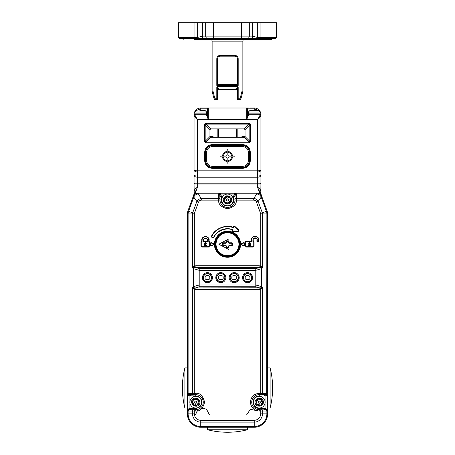<?xml version="1.0" encoding="UTF-8"?>
<svg xmlns="http://www.w3.org/2000/svg" width="455" height="455" viewBox="0 0 455 455"><rect width="100%" height="100%" fill="white"/><g stroke="black" fill="none" stroke-linecap="round" stroke-linejoin="round"><path stroke-width="0.68" d="M259.259 114.683L260.095 113.847L248.396 113.847L248.396 112.004L250.062 110.337L258.423 110.337L260.095 112.004L248.396 112.004M229.422 242.799A0.5 0.5 0 0 1 228.922 242.299L228.922 238.869L218.81 244.221L228.922 249.567L228.922 246.144A0.5 0.5 0 0 1 229.422 245.637L229.422 245.137L231.845 245.137L231.845 243.3L229.422 243.3L229.422 242.799L231.845 242.799A0.5 0.5 0 0 1 232.346 243.3L232.346 245.137A0.5 0.5 0 0 1 231.845 245.637L229.422 245.637M227.5 232.772A11.449 11.449 0 0 1 237.413 249.943A11.449 11.449 0 0 1 217.587 249.943A11.449 11.449 0 0 1 227.5 232.772M227.5 232.101A12.12 12.12 0 0 0 220.993 254.442A12.12 12.12 0 0 0 239.62 244.221A12.12 12.12 0 0 0 227.5 232.101M228.421 240.877A0.5 0.5 0 0 1 228.922 241.377L228.421 241.377L228.421 240.877L226.579 240.877A0.5 0.5 0 0 0 226.078 241.377L226.078 242.299A0.5 0.5 0 0 1 225.578 242.799L225.578 243.3L223.155 243.3L223.155 245.137L225.578 245.137L226.579 246.144L226.579 247.059L228.421 247.059L228.421 246.144L228.922 246.144M228.922 247.059A0.5 0.5 0 0 1 228.421 247.56L228.421 247.059L228.922 247.059M226.579 247.56L226.579 247.059L226.078 247.059A0.5 0.5 0 0 0 226.579 247.56L228.421 247.56M226.078 247.059L226.078 246.144L226.579 246.144M223.155 245.637L223.155 245.137L222.654 245.137A0.5 0.5 0 0 0 223.155 245.637L225.578 245.637A0.5 0.5 0 0 1 226.078 246.144M222.654 245.137L222.654 243.3A0.5 0.5 0 0 1 223.155 242.799L225.578 242.799M248.396 107.994L208.276 107.994A0.836 0.836 0 0 0 207.44 108.83L207.44 114.632L208.276 119.693L206.604 114.683A0.836 0.836 0 0 0 207.44 113.847L194.905 113.847L194.905 112.004L196.577 110.337M205.774 114.683L206.604 113.847L206.604 112.004L204.938 110.337L199.847 110.337M243.135 430.737L247.56 429.753L207.44 429.753L211.865 430.737C222.29 432.756 232.71 432.756 243.135 430.737M194.069 22.75L178.525 22.75L178.525 37.458L194.069 37.458L194.069 22.75L197.663 22.75L197.663 37.458L194.069 37.458L194.069 38.63L197.663 38.63L197.663 37.458L202.373 36.121L205.683 36.121L205.683 22.75L197.663 22.75M260.931 22.75L260.931 37.458L276.475 37.458L276.475 22.75L205.683 22.75M257.337 22.75L257.337 37.458L252.627 36.121L252.627 22.75M178.525 37.458L179.697 38.63L197.663 38.63M202.373 22.75L202.373 36.121A2.508 2.355 90 0 0 204.733 38.63L250.267 38.63A2.508 2.355 -90 0 0 252.627 36.121L249.317 36.121L249.317 22.75M208.037 38.63A2.508 2.355 -90 0 1 205.683 36.121L241.463 36.121L241.463 38.63L234.188 38.63L250.267 38.63M257.337 38.63L275.303 38.63L260.931 38.63L260.931 37.458L257.337 37.458L257.337 38.63M234.188 38.63L220.811 38.63M271.112 403.619L271.106 403.602C273.131 393.177 273.131 382.752 271.106 372.326L270.122 367.907L270.122 408.021L271.112 403.619M267.614 367.907L270.122 367.907M201.593 402.174A5.852 5.852 0 0 1 193.966 407.748A5.852 5.852 0 0 1 190.975 398.785A5.852 5.852 0 0 1 201.593 402.174A5.852 5.852 0 0 1 193.966 407.748A5.852 5.852 0 0 1 190.975 398.785A5.852 5.852 0 0 1 201.593 402.174M192.402 402.317A3.344 3.344 0 0 1 198.016 399.723A3.344 3.344 0 0 1 194.194 405.138A3.344 3.344 0 0 1 192.402 402.317C193.449 402.76 193.802 403.528 193.466 404.62M193.949 399.353C194.086 400.485 193.597 401.173 192.482 401.429M197.533 404.995C197.402 403.864 197.885 403.17 199 402.92M192.658 402.413A3.094 3.094 0 0 1 192.755 401.378M194.404 404.961A3.094 3.094 0 0 1 193.563 404.364M193.995 399.621A3.094 3.094 0 0 1 194.933 399.189M197.487 404.723A3.094 3.094 0 0 1 196.549 405.16M198.824 401.936A3.094 3.094 0 0 1 198.733 402.965M196.628 402.8A1.086 1.086 0 0 0 196.827 402.089M197.078 399.382A3.094 3.094 0 0 1 197.925 399.985M194.655 402.174A1.086 1.086 0 0 1 196.287 401.23A1.086 1.086 0 0 1 196.287 403.113A1.086 1.086 0 0 1 194.655 402.174M194.194 405.138C195.104 404.455 195.946 404.529 196.725 405.371M199.08 402.032C198.033 401.583 197.68 400.815 198.016 399.723M197.288 399.211C196.378 399.894 195.536 399.814 194.757 398.978M227.5 205.774A5.852 5.852 0 0 1 221.744 200.968A5.852 5.852 0 0 1 226.806 194.114A5.852 5.852 0 0 1 233.341 199.58A5.852 5.852 0 0 1 227.5 205.774A5.852 5.852 0 0 1 221.744 200.968A5.852 5.852 0 0 1 226.806 194.114A5.852 5.852 0 0 1 233.341 199.58A5.852 5.852 0 0 1 227.5 205.774M225.253 202.401A3.344 3.344 0 0 1 227.358 196.588A3.344 3.344 0 0 1 228.518 203.106A3.344 3.344 0 0 1 225.253 202.401C226.306 201.969 227.102 202.259 227.642 203.266M224.235 199.216C225.134 199.916 225.282 200.752 224.679 201.719M230.765 200.632C229.866 199.933 229.718 199.102 230.321 198.13M225.504 202.287A3.094 3.094 0 0 1 224.833 201.491M228.546 202.833A3.094 3.094 0 0 1 227.523 203.015M224.457 199.375A3.094 3.094 0 0 1 224.81 198.403M230.543 200.473A3.094 3.094 0 0 1 230.19 201.451M229.496 197.567A3.094 3.094 0 0 1 230.167 198.357M226.454 197.015A3.094 3.094 0 0 1 227.477 196.833M227.5 198.841A1.086 1.086 0 0 1 228.438 200.467A1.086 1.086 0 0 1 226.562 200.467A1.086 1.086 0 0 1 227.5 198.841M228.518 203.106C228.672 201.98 229.32 201.434 230.463 201.474M229.747 197.447C228.694 197.88 227.898 197.595 227.358 196.588M226.482 196.742C226.328 197.868 225.68 198.414 224.537 198.38M243.544 277.647A4.01 4.01 0 0 1 249.562 274.177A4.01 4.01 0 0 1 249.562 281.122A4.01 4.01 0 0 1 243.544 277.647A4.01 4.01 0 0 1 249.562 274.177A4.01 4.01 0 0 1 249.562 281.122A4.01 4.01 0 0 1 243.544 277.647M230.173 277.647A4.01 4.01 0 0 1 236.19 274.177A4.01 4.01 0 0 1 236.19 281.122A4.01 4.01 0 0 1 230.173 277.647A4.01 4.01 0 0 1 236.19 274.177A4.01 4.01 0 0 1 236.19 281.122A4.01 4.01 0 0 1 230.173 277.647M216.802 277.647A4.01 4.01 0 0 1 222.819 274.177A4.01 4.01 0 0 1 222.819 281.122A4.01 4.01 0 0 1 216.802 277.647A4.01 4.01 0 0 1 222.819 274.177A4.01 4.01 0 0 1 222.819 281.122A4.01 4.01 0 0 1 216.802 277.647M203.43 277.647A4.01 4.01 0 0 1 209.448 274.177A4.01 4.01 0 0 1 209.448 281.122A4.01 4.01 0 0 1 203.43 277.647A4.01 4.01 0 0 1 209.448 274.177A4.01 4.01 0 0 1 209.448 281.122A4.01 4.01 0 0 1 203.43 277.647M260.567 114.825L260.931 115.519L260.931 114.683L260.931 183.211L260.931 115.519L260.095 114.683A0.836 0.836 0 0 1 260.931 115.519A0.836 0.836 0 0 0 260.095 114.683L260.817 115.098A0.836 0.546 150 0 1 260.817 114.683L260.067 113.847M260.095 115.098L260.095 114.683L248.396 114.683A0.836 0.836 0 0 1 247.56 113.847A0.836 0.836 0 0 0 248.396 114.683L246.724 119.693L257.587 119.693C259.475 117.981 260.59 116.707 260.931 115.866A0.836 0.768 180 0 0 260.095 115.098L257.587 119.693L257.587 170.818C259.595 170.779 260.709 170.551 260.931 170.124C260.709 171.273 259.595 171.899 257.587 172.001L257.587 176.034C259.589 175.988 260.704 175.693 260.931 175.141C260.704 176.415 259.589 177.109 257.587 177.217L257.587 183.211L260.931 183.211M194.069 175.141C194.296 176.415 195.411 177.109 197.413 177.217L197.413 184.048L194.069 184.048A0.836 0.836 0 0 1 194.905 183.211A0.836 0.836 0 0 0 194.069 184.048L194.149 191.874C194.239 189.809 195.326 188.302 197.413 187.352L197.413 184.048L257.587 184.048L257.587 183.211L194.069 183.211L194.069 175.141C194.296 175.693 195.411 175.988 197.413 176.034L197.413 172.001C195.405 171.899 194.291 171.273 194.069 170.124C194.291 170.551 195.405 170.779 197.413 170.818L197.413 119.693C195.525 117.981 194.41 116.707 194.069 115.866L194.069 170.124M254.243 110.337L254.243 107.994A6.688 6.688 0 0 1 260.931 114.683A6.688 6.688 0 0 0 254.243 107.994L250.318 107.994M194.069 115.866A0.836 0.768 0 0 1 194.905 115.098L197.413 119.693L208.276 119.693L208.276 107.994L200.757 107.994L200.757 108.83L207.44 108.83M260.095 114.683L260.067 114.063M207.44 113.847A0.836 0.836 0 0 1 206.604 114.683L194.905 114.683L194.183 115.098A0.836 0.546 -150 0 0 194.183 114.683L194.069 115.519L194.933 113.847M260.032 114.683L260.032 114.154M208.276 119.693L246.724 119.693L246.724 107.994A0.836 0.836 0 0 1 247.56 108.83L254.243 108.83L258.161 110.337M249.101 142.745L249.101 142.017L244.318 137.239L245.046 136.517L245.046 129.618L249.823 124.841L249.823 141.295L249.101 142.017L205.899 142.017L205.177 141.295L205.177 124.841L205.313 124.255L205.899 124.113L249.101 124.113L249.687 124.255L249.823 124.841L250.546 124.841L250.142 123.794L249.101 123.39L205.899 123.39L204.858 123.794L204.454 124.841L204.454 141.295L205.899 142.745L249.101 142.745L250.546 141.295L250.546 124.841M245.046 136.517L249.823 141.295L250.546 141.295M244.318 137.239L210.682 137.239L205.899 142.017L205.899 142.745M210.682 137.239L209.954 136.517L205.177 141.295L204.454 141.295M209.954 136.517L209.954 129.618L205.177 124.841L204.454 124.841M244.938 129.3L244.216 128.89L210.682 128.896L205.899 124.113L205.899 123.39M244.216 128.89L249.101 124.113L249.101 123.39M212.206 145.691L242.794 145.435A6.688 6.688 0 0 1 249.482 152.124L249.482 160.814A6.688 6.688 0 0 1 242.794 167.497L212.206 167.497A6.688 6.688 0 0 1 205.518 160.814L205.518 152.124A6.688 6.688 0 0 1 212.206 145.435L212.206 144.599C207.668 145.077 205.165 147.585 204.682 152.124L204.682 160.814C205.165 165.347 207.668 167.855 212.206 168.333L242.794 168.333C247.332 167.855 249.835 165.347 250.318 160.814L250.318 152.124C249.835 147.585 247.332 145.077 242.794 144.599L212.206 144.599M194.183 115.098L194.069 115.519L194.905 114.683L194.905 115.098M194.905 114.683A0.836 0.836 0 0 0 194.069 115.519A0.836 0.836 0 0 1 194.905 114.683L194.933 114.063M217.888 137.245L217.888 128.89M237.112 128.89L237.112 137.245M194.069 114.683A6.688 6.688 0 0 1 200.757 107.994A6.688 6.688 0 0 0 194.069 114.683M246.724 119.693L247.56 114.632L247.56 108.83M248.396 115.354A0.836 0.722 0 0 1 247.56 114.632M207.44 114.632A0.836 0.722 0 0 1 206.604 115.354M194.968 114.154L194.968 114.683M245.046 129.618L244.318 128.896M210.682 128.896L209.954 129.618M209.954 136.477L212.206 136.409L214.077 137.245M240.923 137.245L242.794 136.409L242.794 137.245L244.216 137.245M242.794 136.409L245.046 136.477M209.977 129.516L210.637 128.901M204.733 38.63L194.069 38.63L194.069 39.466L271.794 39.466L272.63 38.63M210.449 39.466A1.672 1.672 0 0 1 212.121 41.138L212.121 91.085L212.957 91.085L212.957 41.138L212.121 41.138M244.551 39.466A1.672 1.672 0 0 0 242.879 41.138L212.957 41.138L212.957 39.466M217.598 86.535L216.802 86.939L217.598 86.871L217.598 86.535L237.402 86.535L238.198 86.939C237.76 87.041 237.482 87.849 237.374 89.356L237.362 98.803A0.836 0.836 180 0 0 238.198 99.639L240.064 99.639A0.836 0.836 0 0 0 240.871 99.019L242.765 91.956A3.344 3.344 0 0 0 242.879 91.085L242.879 41.138M238.198 85.432L238.198 58.689C237.982 56.67 236.873 55.556 234.854 55.345L220.146 55.345C218.127 55.556 217.018 56.67 216.802 58.689L216.802 85.432L238.198 85.432L237.362 83.76L238.198 85.432L236.526 84.596L218.474 84.596L216.802 85.432L217.638 83.76L217.638 58.689A2.508 2.508 0 0 1 220.146 56.181L234.854 56.181A2.508 2.508 0 0 1 237.362 58.689L237.362 83.76A0.836 0.836 0 0 1 236.526 84.596M217.638 98.803L216.802 98.803L216.802 99.639L214.936 99.639L216.802 99.639A0.836 0.836 0 0 0 217.638 98.803L217.626 89.356C217.518 87.849 217.24 87.041 216.802 86.939L216.802 98.803L214.936 98.803L212.957 91.085M214.129 99.019A0.836 0.836 0 0 0 214.936 99.639L214.936 98.803L214.129 99.019L212.235 91.956A3.344 3.344 0 0 1 212.121 91.085M237.362 89.732A0.836 0.563 0 0 0 236.526 89.169L237.402 86.535M217.626 89.356A0.836 0.415 -5.5 0 1 218.451 88.941L217.598 86.871L238.198 86.939L238.198 99.639M242.043 39.466L242.043 91.085L240.064 98.803L240.871 99.019M217.638 83.76A0.836 0.836 0 0 0 218.474 84.596M237.374 89.356A0.836 0.415 -174.5 0 0 236.549 88.941L218.474 89.169A0.836 0.563 -0 0 0 217.638 89.732M218.474 89.169L218.474 89.607A0.836 0.836 0 0 0 217.638 90.443A0.836 0.836 0 0 1 218.474 89.607L236.526 89.607A0.836 0.836 0 0 1 237.362 90.443A0.836 0.836 0 0 0 236.526 89.607L236.526 89.169M259.259 408.021A5.852 5.852 0 0 1 257.752 396.521A5.852 5.852 0 0 1 265.06 401.412A5.852 5.852 0 0 1 253.85 404.404A5.852 5.852 0 0 1 257.752 396.521A5.852 5.852 0 0 1 265.06 401.412A5.852 5.852 0 0 1 259.259 408.021M257.598 405.075A3.344 3.344 0 0 1 258.4 398.944A3.344 3.344 0 0 1 260.937 405.064A3.344 3.344 0 0 1 257.598 405.075C258.531 404.427 259.373 404.535 260.112 405.405M255.915 402.186C256.944 402.675 257.268 403.454 256.887 404.529M262.603 402.163C261.574 401.674 261.244 400.889 261.625 399.814M257.814 404.91A3.094 3.094 0 0 1 256.99 404.279M260.903 404.791A3.094 3.094 0 0 1 259.947 405.189M256.171 402.288A3.094 3.094 0 0 1 256.301 401.264M262.347 402.055A3.094 3.094 0 0 1 262.211 403.084M260.704 399.439A3.094 3.094 0 0 1 261.523 400.07M257.61 399.558A3.094 3.094 0 0 1 258.571 399.16M259.259 401.088A1.086 1.086 0 0 1 260.197 402.715A1.086 1.086 0 0 1 258.315 402.715A1.086 1.086 0 0 1 259.259 401.088M260.937 405.064C260.846 403.926 261.363 403.255 262.484 403.045M260.92 399.274C259.981 399.922 259.145 399.808 258.4 398.944M257.575 399.285C257.672 400.417 257.155 401.088 256.029 401.299M227.915 163.152L227.915 161.462A5.016 5.016 0 0 0 232.499 156.884L234.188 156.884L234.188 156.048L232.499 156.048A5.016 5.016 0 0 0 227.915 151.469L227.915 149.78L227.085 149.78L227.085 151.469A5.016 5.016 0 0 0 222.501 156.048L220.811 156.048L220.811 156.884L222.501 156.884A5.016 5.016 0 0 0 227.085 161.462L227.085 163.152L227.915 163.152M242.543 145.685L212.457 145.685A6.688 6.688 0 0 0 205.774 152.374L205.774 160.564A6.688 6.688 0 0 0 212.457 167.247L242.543 167.247A6.688 6.688 0 0 0 249.226 160.564L249.226 152.374A6.688 6.688 0 0 0 242.543 145.685L242.543 146.521C246.07 146.897 248.02 148.842 248.396 152.374L248.396 160.564C248.02 164.09 246.07 166.041 242.543 166.411L212.457 166.411C208.93 166.041 206.98 164.09 206.604 160.564L206.604 152.374C206.98 148.842 208.93 146.897 212.457 146.521L242.543 146.521M229.121 156.048A1.672 1.672 0 0 0 227.915 154.848L227.915 152.311A4.18 4.18 0 0 1 231.658 156.048L229.121 156.048M227.085 154.848A1.672 1.672 0 0 0 225.879 156.048L223.342 156.048A4.18 4.18 0 0 1 227.085 152.311L227.085 154.848M225.879 156.884A1.672 1.672 0 0 0 227.085 158.084L227.085 160.626A4.18 4.18 0 0 1 223.342 156.884L225.879 156.884M229.121 156.884L231.658 156.884A4.18 4.18 0 0 1 227.915 160.626L227.915 158.084A1.672 1.672 0 0 0 229.121 156.884M261.289 266.448A2.508 0.518 114.3 0 0 260.897 267.534L260.214 267.415L260.726 265.993L262.501 267.824L260.897 267.534A2.508 1.45 45 0 1 261.705 268.615L255.795 270.333L199.205 270.333L199.205 286.741L255.795 286.741L259.123 287.782L259.123 289.551L260.726 289.306L260.726 393.313L259.259 393.313C253.913 393.876 250.961 396.828 250.398 402.174C250.961 407.515 253.913 410.467 259.259 411.03L260.726 411.03L260.726 413.874C260.317 417.781 258.156 419.942 254.243 420.357L200.757 420.357C196.844 419.942 194.683 417.781 194.274 413.874L194.274 411.03L195.741 411.03C199.933 411.536 202.885 408.584 204.602 402.174C202.885 395.765 199.933 392.813 195.741 393.313L194.274 393.313L194.274 289.306L194.786 287.884L259.123 287.782L260.214 287.884L260.726 289.306L262.501 287.475L261.705 286.678L255.795 284.966L199.205 284.966L193.295 286.678A2.508 1.45 45 0 0 194.103 287.765L194.786 287.884M260.214 267.415L255.795 268.558L199.205 268.558L199.205 270.333L193.295 268.615L193.295 286.678L192.499 287.475L194.274 289.306L195.877 289.551L195.877 287.782L199.205 286.741M194.274 394.65L195.741 394.65A7.519 7.519 0 0 1 203.266 402.174A7.519 7.519 0 0 1 195.741 409.693L190.611 409.693L190.611 408.357L195.741 408.357C199.478 407.97 201.537 405.905 201.929 402.174C201.537 398.438 199.478 396.379 195.741 395.986L189.058 395.753L189.445 394.53L194.274 394.65L194.274 393.313L188.12 393.33A1.337 0.938 80.9 0 0 188.546 394.354L188.688 394.36A1.337 0.944 -90 0 1 188.33 393.313M260.214 287.884L260.897 287.765A2.508 1.45 -45 0 0 261.705 286.678L261.705 268.615L262.501 267.824L262.501 213.935L266.88 213.935A7.621 7.621 0 0 0 266.42 211.33L267.113 211.075L261.926 196.833L261.238 197.083L266.42 211.33L262.302 212.826L258.167 201.468C257.223 199.665 255.744 198.625 253.725 198.357L236.361 198.357L236.355 200.126L235.019 200.098A7.519 7.519 0 0 1 227.5 207.446A7.519 7.519 0 0 1 219.981 200.098L218.645 200.126L218.639 198.357L201.275 198.357L198.204 193.972L197.743 194.029C196.065 194.313 194.808 195.189 193.972 196.668L193.762 197.083L193.074 196.833L187.887 211.075A8.355 8.355 0 0 0 187.386 213.935L187.386 413.874A13.371 13.371 0 0 0 200.757 427.245L254.243 427.245A13.371 13.371 0 0 0 267.614 413.874L267.614 410.632L266.897 411.013A1.337 0.938 -99.1 0 0 266.454 409.989L259.259 409.693A7.519 7.519 0 0 1 251.734 402.174A7.519 7.519 0 0 1 259.259 394.65L266.311 394.36A1.337 0.944 -90 0 0 266.67 393.313L262.501 393.313L262.501 287.475L260.897 287.765A2.508 0.518 -114.3 0 0 261.289 288.851M193.711 288.851A2.508 0.518 114.3 0 0 194.103 287.765L192.499 287.475L192.499 393.313A1.337 0.944 -90 0 0 193.443 394.65L190.611 394.65L190.611 395.986M193.711 266.448A2.508 0.518 -114.3 0 1 194.103 267.534L192.499 267.824L194.274 265.993L194.786 267.415L194.103 267.534A2.508 1.45 -45 0 0 193.295 268.615L192.499 267.824L192.499 213.935A3.242 3.242 0 0 1 192.698 212.826L188.58 211.33L193.762 197.083L196.833 201.468L198.499 202.071L199.557 200.638L201.275 200.126L218.645 200.126C218.263 204.278 221.215 207.161 227.5 208.782C233.785 207.161 236.737 204.278 236.355 200.126L253.725 200.126C255.084 200.16 256.011 200.809 256.501 202.071L260.726 213.935L260.726 265.993L259.123 265.748L259.123 267.517L194.786 267.415M187.386 393.717L188.103 393.33A1.337 0.95 80.4 0 0 188.529 394.354L187.648 394.309A1.337 0.99 0 0 1 187.386 393.717M190.611 409.693L188.546 409.989A1.337 0.938 99.1 0 0 188.12 411.013L187.386 410.632A1.337 0.99 -0 0 1 187.648 410.04L187.386 409.693L189.058 408.596L189.058 395.753L188.524 395.406A1.337 0.404 -69.5 0 0 188.688 394.36L189.445 394.53M264.389 394.65L264.389 395.986L259.259 395.986C251.279 395.64 251.279 408.704 259.259 408.357L259.259 411.03M266.897 393.33A1.337 0.95 -80.4 0 1 266.471 394.354L266.471 394.354A1.337 0.444 -104.8 0 0 266.516 395.384L266.476 395.406A1.337 0.404 -110.5 0 1 266.311 394.36L266.454 394.354A1.337 0.938 -80.9 0 0 266.88 393.33L267.614 393.717L267.614 213.935A8.355 8.355 0 0 0 267.113 211.075A8.355 8.355 0 0 1 267.614 213.935L266.88 213.935L266.67 393.313M234.188 282.663A5.016 5.016 0 0 1 229.843 275.144A5.016 5.016 0 0 1 238.528 275.144A5.016 5.016 0 0 1 234.188 282.663M252.57 277.647A5.016 5.016 0 0 1 245.052 281.992A5.016 5.016 0 0 1 245.052 273.307A5.016 5.016 0 0 1 252.57 277.647M225.828 277.647A5.016 5.016 0 0 1 218.309 281.992A5.016 5.016 0 0 1 218.309 273.307A5.016 5.016 0 0 1 225.828 277.647M212.457 277.647A5.016 5.016 0 0 1 204.938 281.992A5.016 5.016 0 0 1 204.938 273.307A5.016 5.016 0 0 1 212.457 277.647M188.524 395.406L188.484 395.384A1.337 0.444 104.8 0 0 188.546 394.354A1.337 0.455 104.8 0 1 188.472 395.378L187.676 394.9A1.337 1.064 116.4 0 0 187.648 394.309L187.676 394.9M188.524 408.943A1.337 0.404 69.5 0 1 188.688 409.989A1.337 0.944 90 0 0 188.33 411.03L192.499 411.03L192.499 413.874L194.274 413.874M187.386 413.874L192.499 413.874A8.258 8.258 0 0 0 200.757 422.132L254.243 422.132L254.243 427.245L200.757 427.245L200.757 420.357M259.259 408.357L264.389 408.357L266.476 408.943A1.337 0.404 110.5 0 0 266.311 409.989A1.337 0.944 90 0 1 266.67 411.03L266.88 411.013A1.337 0.95 -99.6 0 0 266.471 409.989L266.454 409.989A1.337 0.444 -75.2 0 1 266.516 408.965L267.614 409.693L267.614 393.717A1.337 0.99 -0 0 1 267.352 394.309L267.614 394.65L266.516 395.384M264.389 408.357L264.389 409.693M266.476 395.406L265.942 395.753L265.555 394.53M267.614 410.632L267.614 409.693L267.352 410.04A1.337 0.99 0 0 1 267.614 410.632M266.528 395.378A1.337 0.455 -104.8 0 1 266.471 394.354L267.352 394.309A1.337 1.064 -116.4 0 0 267.324 394.9M238.363 277.647A4.18 4.18 0 0 0 234.188 273.472A4.18 4.18 0 0 0 230.008 277.647A4.18 4.18 0 0 0 234.188 281.827A4.18 4.18 0 0 0 238.363 277.647M251.734 277.647A4.18 4.18 0 0 0 247.56 273.472A4.18 4.18 0 0 0 243.38 277.647A4.18 4.18 0 0 0 247.56 281.827A4.18 4.18 0 0 0 251.734 277.647M224.992 277.647A4.18 4.18 0 0 0 220.811 273.472A4.18 4.18 0 0 0 216.637 277.647A4.18 4.18 0 0 0 220.811 281.827A4.18 4.18 0 0 0 224.992 277.647M211.62 277.647A4.18 4.18 0 0 0 207.44 273.472A4.18 4.18 0 0 0 203.266 277.647A4.18 4.18 0 0 0 207.44 281.827A4.18 4.18 0 0 0 211.62 277.647M259.123 265.748L195.877 265.748L195.877 267.517L199.205 268.558M257.257 194.029L256.796 193.238L256.796 193.972L257.257 194.029C258.929 194.308 260.186 195.189 261.028 196.668L261.238 197.083L258.167 201.468L256.501 202.071M256.796 193.238L235.957 193.238L236.344 193.972L256.796 193.972L253.725 198.357L253.725 200.126M195.877 265.748L194.274 265.993L194.365 213.435L192.698 212.826L196.833 201.468L198.647 199.335L201.275 198.357L201.275 200.126M208.447 246.729L202.429 246.729A1.172 1.172 0 0 1 201.258 245.558L201.258 242.049A0.336 0.336 0 0 1 201.593 241.713L201.758 241.713A0.336 0.336 0 0 0 202.094 241.377L202.094 240.041A3.344 3.344 0 0 1 205.438 236.697A3.344 3.344 0 0 1 208.777 240.041L208.777 241.377A0.336 0.336 180 0 0 209.112 241.713L209.283 241.713A0.336 0.336 0 0 1 209.613 242.049L209.613 245.558A1.172 1.172 0 0 1 208.447 246.729L209.948 245.558L209.948 242.049L209.112 241.377L209.112 240.041C209.323 238.301 208.1 237.078 205.438 236.361C202.776 237.078 201.548 238.301 201.758 240.041L201.758 241.377L200.922 242.049L200.922 245.558L202.429 247.059L208.447 247.059M210.449 245.239L210.449 243.197A0.336 0.336 0 0 1 210.904 242.89L213.577 243.908A0.336 0.336 0 0 1 213.577 244.534L210.904 245.552A0.336 0.336 0 0 1 210.449 245.239L211.023 245.865L213.696 244.847L213.696 243.596L211.023 242.578L210.119 243.197L210.119 245.239M213.111 237.51L211.899 236.947A0.336 0.336 0 0 1 211.74 236.498A17.552 17.552 0 0 1 233.273 227.642L233.984 226.658A0.336 0.336 0 0 1 234.524 226.527L238.693 230.384A0.336 0.336 0 0 1 238.483 230.964L232.806 231.185A0.336 0.336 0 0 1 232.482 230.736L232.562 229.525A15.544 15.544 0 0 0 213.554 237.356A0.336 0.336 0 0 1 213.111 237.51L212.968 237.811L213.856 237.504C216.466 231.049 226.05 227.102 232.454 229.838L232.124 230.85L232.818 231.521L238.494 231.299L238.92 230.139L234.752 226.283L233.671 226.544L233.381 227.329C225.839 224.07 214.51 228.728 211.438 236.35L211.757 237.248L212.968 237.811M244.096 245.552L241.423 244.534A0.336 0.336 0 0 1 241.423 243.908L244.096 242.89A0.336 0.336 0 0 1 244.551 243.197L244.551 245.239A0.336 0.336 0 0 1 244.096 245.552L244.881 245.239L244.881 243.197L243.977 242.578L241.304 243.596L240.871 244.221L241.304 244.847L243.977 245.865M245.387 245.558L245.387 242.049A0.336 0.336 0 0 1 245.717 241.713L251.234 241.713A0.336 0.336 0 0 0 251.569 241.377L251.569 240.041A3.509 3.509 0 0 1 255.079 236.532A3.509 3.509 0 0 1 258.588 240.041L258.588 241.377A0.336 0.336 0 0 1 258.252 241.713L257.587 241.713A0.336 0.336 0 0 1 257.251 241.377L257.251 240.041A2.173 2.173 0 0 0 255.079 237.868A2.173 2.173 0 0 0 252.906 240.041L252.906 241.377A0.336 0.336 180 0 0 253.242 241.713L253.407 241.713A0.336 0.336 0 0 1 253.742 242.049L253.742 245.558A1.172 1.172 0 0 1 252.57 246.729L246.553 246.729A1.172 1.172 0 0 1 245.387 245.558L246.553 247.059L252.57 247.059L254.078 245.558L254.078 242.049L253.242 241.377L253.242 240.041C252.588 237.857 257.57 237.857 256.916 240.041L256.916 241.377L257.587 242.049L258.252 242.049L258.923 241.377L258.923 240.041C259.14 238.221 257.86 236.941 255.079 236.196C252.298 236.941 251.018 238.221 251.234 240.041L251.234 241.377L245.717 241.377L245.052 242.049L245.052 245.558M214.965 244.221A12.535 12.535 0 0 1 233.768 233.364A12.535 12.535 0 0 1 233.768 255.079A12.535 12.535 0 0 1 214.965 244.221M187.676 409.449A1.337 1.064 -116.4 0 1 187.648 410.04L188.529 409.989A1.337 0.455 75.2 0 0 188.472 408.971L188.484 408.965A1.337 0.444 75.2 0 1 188.546 409.989L188.529 409.989A1.337 0.95 99.6 0 0 188.103 411.013L188.33 411.03M189.445 409.813L189.058 408.596L190.611 408.357M266.476 408.943L266.528 408.971A1.337 0.455 -75.2 0 0 266.471 409.989L267.352 410.04A1.337 1.064 116.4 0 1 267.324 409.449M264.389 395.986L265.942 395.753L265.942 408.596L265.555 409.813M236.361 199.694L235.019 200.098M235.019 199.301L235.019 196.469L235.019 199.301A1.337 0.944 180 0 1 236.361 198.357L236.344 193.972A1.337 0.938 170.9 0 0 235.315 194.399L235.315 194.541A1.337 0.944 -0 0 1 236.361 194.183M219.981 200.098L218.639 199.694M219.981 196.469L221.318 196.469L221.318 199.927L219.981 199.927L219.685 194.541A1.337 0.944 180 0 0 218.639 194.183L218.639 198.357A1.337 0.944 180 0 1 219.981 199.301M233.273 227.642A0.336 0.336 0 0 0 233.694 227.443M232.767 229.957A0.336 0.336 0 0 0 232.562 229.525M221.443 254.715L221.232 255.079L221.67 255.318L221.881 254.954M193.972 196.668L193.074 196.833L193.836 194.729L193.074 196.833M197.743 194.029L197.891 193.238C195.633 193.352 194.063 194.456 193.182 196.537A5.016 5.016 0 0 1 197.891 193.238A5.016 5.016 0 0 0 193.182 196.537M218.639 194.183L218.662 193.955A1.337 0.95 -170.4 0 1 219.68 194.387L219.68 194.387A1.337 0.444 165.2 0 0 220.709 194.336L220.732 194.376A1.337 0.404 159.5 0 1 219.685 194.541L219.685 194.399A1.337 0.938 -170.9 0 0 218.656 193.972L198.204 193.972L198.204 193.238L197.891 193.238M261.926 196.833L261.818 196.537C260.942 194.456 259.373 193.352 257.109 193.238A5.016 5.016 0 0 1 261.818 196.537L261.028 196.668M230.514 194.911L233.921 194.911L234.268 194.376A1.337 0.404 20.5 0 0 235.315 194.541L235.019 196.469L233.682 196.469L233.921 194.911L235.138 195.303M221.318 199.927C220.971 207.901 234.029 207.901 233.682 199.927L235.019 199.927M218.662 193.955L219.043 193.238L198.204 193.238M219.043 193.238L219.981 193.238L219.043 193.238A1.337 0.99 -90 0 1 219.634 193.506L219.981 193.238L220.709 194.336A1.337 0.455 165.2 0 1 219.68 194.387L219.634 193.506A1.337 1.064 153.6 0 0 220.226 193.534M235.957 193.238L235.019 193.238L235.957 193.238A1.337 0.99 90 0 0 235.366 193.506L235.315 194.399A1.337 0.95 170.4 0 1 236.338 193.955M234.268 194.376L235.019 193.238L219.981 193.238M234.291 194.336A1.337 0.444 -165.2 0 0 235.315 194.399A1.337 0.455 -165.2 0 1 234.297 194.331L234.297 194.331M220.732 194.376L221.079 194.911L219.862 195.303M207.11 241.713L203.766 241.713A0.336 0.336 0 0 1 203.43 241.377L203.43 240.041A2.008 2.008 0 0 1 205.438 238.033A2.008 2.008 0 0 1 207.44 240.041L207.44 241.377A0.336 0.336 0 0 1 207.11 241.713L207.11 241.377L203.43 241.377A0.336 0.336 0 0 0 203.766 241.713L203.766 240.041C203.169 238.056 207.702 238.056 207.11 240.041L207.11 241.377L207.44 241.377A0.336 0.336 0 0 1 207.11 241.713M205.387 243.88L204.938 244.056A0.836 0.836 0 0 1 204.818 242.822A0.836 0.836 0 0 1 206.058 242.822A0.836 0.836 0 0 1 205.933 244.056A0.836 0.836 0 0 0 206.058 242.822A0.836 0.836 0 0 0 204.818 242.822A0.836 0.836 0 0 0 204.938 244.056L204.38 245.251L204.682 245.387L205.387 243.88L204.938 243.385L205.939 243.385L205.484 243.88L206.189 245.387L204.682 245.387L204.682 245.723L206.189 245.723L206.49 245.251L205.484 243.88M249.516 243.88L248.811 245.723A0.336 0.336 0 0 1 248.475 245.387A0.336 0.336 0 0 0 248.811 245.723L250.318 245.723L250.318 245.387L248.51 245.251L249.067 244.056A0.836 0.836 0 0 1 248.942 242.822A0.836 0.836 0 0 1 250.182 242.822A0.836 0.836 0 0 1 250.062 244.056L249.613 243.88L250.318 245.387L250.62 245.251L250.062 244.056A0.836 0.836 0 0 0 250.182 242.822A0.836 0.836 0 0 0 248.942 242.822A0.836 0.836 0 0 0 249.067 244.056L249.516 243.88L249.061 243.385L250.062 243.385L249.613 243.88M233.768 255.079L233.557 254.715M234.774 193.534A1.337 1.064 -153.6 0 0 235.366 193.506L235.019 193.238M204.352 245.387A0.336 0.336 0 0 1 204.38 245.251A0.336 0.336 0 0 0 204.682 245.723A0.336 0.336 0 0 1 204.352 245.387M206.524 245.387A0.336 0.336 0 0 1 206.189 245.723A0.336 0.336 0 0 0 206.49 245.251A0.336 0.336 0 0 1 206.524 245.387M250.648 245.387A0.336 0.336 0 0 1 250.318 245.723A0.336 0.336 0 0 0 250.62 245.251A0.336 0.336 0 0 1 250.648 245.387M183.894 403.602L184.878 408.021L184.878 367.907L183.894 372.326C181.869 382.752 181.869 393.177 183.894 403.602M187.386 408.021L184.878 408.021M267.614 250.955L267.614 251.405M257.251 239.37L257.251 240.041L256.916 240.041M256.825 410.689L250.409 409.272L246.724 414.71M260.851 191.874A8.355 7.035 160 0 0 261.164 194.729L257.587 187.352C259.674 188.302 260.76 189.809 260.851 191.874L260.931 184.048A0.836 0.836 0 0 0 260.095 183.211A0.836 0.836 0 0 1 260.931 184.048A0.836 0.836 0 0 0 260.095 183.211M261.432 195.479A8.355 8.355 0 0 1 260.931 192.619M259.549 190.975L261.153 194.706M194.911 194.222L197.413 187.352L193.568 195.479A8.355 8.355 0 0 0 194.069 192.619M194.149 191.874A8.355 7.035 -160 0 1 193.836 194.729M209.363 414.71L206.479 409.079L200.41 408.072M198.044 409.335L195.491 414.71M228.922 242.299L228.421 242.299L228.421 241.377L226.579 241.377L226.579 240.877M229.422 243.3L228.421 242.299M228.421 246.144L229.422 245.137M226.078 241.377L226.579 241.377L226.579 242.299L225.578 243.3M231.845 242.799L231.845 243.3L232.346 243.3M232.346 245.137L231.845 245.137L231.845 245.637M225.578 245.637L225.578 245.137M222.654 243.3L223.155 243.3L223.155 242.799M226.078 242.299L226.579 242.299M206.604 112.004L194.905 112.004M213.537 38.63L213.537 22.75M260.931 39.466L260.931 38.63L246.963 38.63A2.508 2.355 -90 0 0 249.317 36.121L241.463 36.121L241.463 22.75M192.329 399.763C193.273 398.011 195.218 397.676 198.152 398.762C200.155 401.168 200.49 403.107 199.154 404.586C198.209 406.332 196.27 406.668 193.329 405.587C191.327 403.181 190.998 401.236 192.329 399.763M223.388 200.661C222.808 198.755 223.934 197.14 226.766 195.809C229.883 196.077 231.498 197.203 231.612 199.193C232.192 201.093 231.066 202.708 228.234 204.039C225.117 203.772 223.502 202.646 223.388 200.661M245.217 277.647C244.386 274.871 250.728 274.871 249.897 277.647C250.728 280.428 244.386 280.428 245.217 277.647M231.845 277.647C231.015 274.871 237.356 274.871 236.526 277.647C237.356 280.428 231.015 280.428 231.845 277.647M218.474 277.647C217.644 274.871 223.985 274.871 223.155 277.647C223.985 280.428 217.644 280.428 218.474 277.647M205.103 277.647C204.272 274.871 210.614 274.871 209.783 277.647C210.614 280.428 204.272 280.428 205.103 277.647M257.587 172.001L257.587 170.818L197.413 170.818L197.413 172.001L257.587 172.001M257.587 176.034L257.587 177.217L197.413 177.217L197.413 176.034L257.587 176.034M218.724 128.89L218.724 137.245M236.276 137.245L236.276 128.89M250.142 123.794L249.687 124.255M205.313 124.255L204.858 123.794M242.794 145.691L242.794 144.599M249.226 152.124L250.318 152.124M249.226 160.814L250.318 160.814M242.794 167.241L242.794 168.333M212.206 167.241L212.206 168.333M205.774 160.814L204.682 160.814M205.774 152.124L204.682 152.124M196.839 110.337L200.757 108.83L200.757 110.337M217.052 128.89L217.052 137.245M237.948 137.245L237.948 128.89M212.206 136.409L212.206 137.245M210.534 136.409L210.534 137.205M244.466 137.205L244.466 136.409M240.064 99.639L240.064 98.803L237.362 98.803M238.198 58.689L237.362 58.689M217.638 58.689L216.802 58.689M220.146 56.181L220.146 55.345M234.854 56.181L234.854 55.345M242.765 91.956L241.958 91.739M242.879 91.085L242.043 91.085M212.235 91.956L213.042 91.739M255.397 403.773C254.425 402.038 255.175 400.218 257.655 398.313C260.76 397.903 262.58 398.654 263.115 400.571C264.093 402.305 263.343 404.125 260.857 406.031C257.757 406.44 255.938 405.689 255.397 403.773M212.457 145.685L212.457 146.521M205.774 152.374L206.604 152.374M205.774 160.564L206.604 160.564M212.457 167.247L212.457 166.411M242.543 167.247L242.543 166.411M249.226 160.564L248.396 160.564M249.226 152.374L248.396 152.374M195.877 289.551L259.123 289.551M195.741 395.986L195.741 393.313M195.741 408.357L195.741 411.03M194.274 409.693L194.274 411.03L192.499 411.03A1.337 0.944 -90 0 1 193.443 409.693M188.12 411.013L188.12 413.874A12.638 12.638 0 0 0 200.757 426.511L254.243 426.511A12.638 12.638 0 0 0 266.88 413.874L262.501 413.874A8.258 8.258 0 0 1 254.243 422.132L254.243 420.357M261.557 409.693A1.337 0.944 90 0 1 262.501 411.03L262.501 413.874L260.726 413.874M266.67 411.03L260.726 411.03L260.726 409.693M259.259 395.986L259.259 393.313M260.726 394.65L260.726 393.313L262.501 393.313A1.337 0.944 90 0 1 261.557 394.65M188.12 393.33L188.12 213.935L194.274 213.935M255.795 286.741L255.795 268.558M188.12 213.935A7.621 7.621 0 0 1 188.58 211.33L187.887 211.075A8.355 8.355 0 0 0 187.386 213.935L188.12 213.935M266.88 411.013L266.88 413.874L267.614 413.874M260.635 213.435L262.302 212.826A3.242 3.242 0 0 1 262.501 213.935L260.726 213.935M194.365 213.435L198.499 202.071M214.464 244.221C213.941 248.032 217.848 257.081 227.5 257.257C237.152 257.081 241.059 248.032 240.536 244.221C241.059 240.405 237.152 231.362 227.5 231.18C217.848 231.362 213.941 240.405 214.464 244.221M198.647 199.335L199.557 200.638M202.429 246.729L202.429 247.059M201.258 245.558L200.922 245.558M201.258 242.049L200.922 242.049M201.593 241.713L201.593 241.377M201.758 241.713L202.094 241.377M202.094 240.041L201.758 240.041M208.777 240.041L209.112 240.041M208.777 241.377L209.112 241.713M209.283 241.713L209.283 241.377M209.613 242.049L209.948 242.049M209.613 245.558L209.948 245.558M210.449 243.197L210.119 243.197M210.904 242.89L211.023 242.578M213.577 243.908L213.696 243.596M213.577 244.534L213.696 244.847M210.904 245.552L211.023 245.865M211.899 236.947L211.757 237.248M211.74 236.498L211.438 236.35M233.984 226.658L233.671 226.544M238.483 230.964L238.494 231.299M232.806 231.185L232.818 231.521M232.482 230.736L232.164 230.617M213.554 237.356L213.856 237.504M241.423 244.534L241.304 244.847M241.423 243.908L241.304 243.596M244.096 242.89L243.977 242.578M244.551 243.197L244.881 243.197M244.551 245.239L244.881 245.239M245.387 242.049L245.052 242.049M245.717 241.713L245.717 241.377M251.234 241.713L251.569 241.377M251.569 240.041L251.234 240.041M258.588 240.041L258.923 240.041M258.588 241.377L258.923 241.377M258.252 241.713L258.252 242.049M257.587 241.713L257.587 242.049M257.251 241.377L256.916 241.377M252.906 240.041L253.242 240.041M252.906 241.377L253.242 241.713M253.407 241.713L253.407 241.377M253.742 242.049L254.078 242.049M253.742 245.558L254.078 245.558M252.57 246.729L252.57 247.059M246.553 246.729L246.553 247.059M233.33 255.318L233.119 254.954M233.682 199.927L233.682 196.469M224.486 194.911L221.079 194.911L221.318 196.469M203.766 240.041L203.43 240.041A2.008 2.008 0 0 1 205.438 238.033A2.008 2.008 0 0 1 207.44 240.041L207.11 240.041M260.931 184.048L257.587 184.048L257.587 187.352L260.089 194.222M248.396 113.847L249.226 114.683M260.095 113.847L260.095 112.004M194.905 113.847L195.741 114.683M207.44 427.245L207.44 429.753M247.56 427.245L247.56 429.753M276.475 37.458L275.303 38.63M267.614 408.021L270.122 408.021M182.37 38.63L183.206 39.466M187.386 367.907L184.878 367.907M267.278 233.352L267.614 233.023M267.278 249.403L267.614 249.067M267.278 233.125L267.614 232.789M267.278 244.227L267.614 244.562"/></g></svg>
